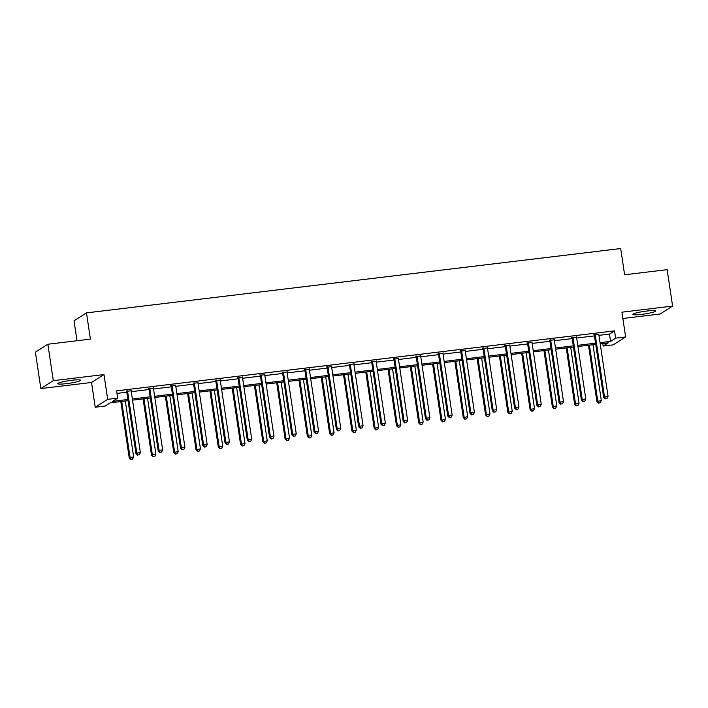 <?xml version="1.0" encoding="UTF-8"?>
<svg xmlns="http://www.w3.org/2000/svg" width="708" height="708" viewBox="0 0 708 708"><rect width="100%" height="100%" fill="white"/><g stroke="black" fill="none" stroke-linecap="round" stroke-linejoin="round"><path stroke-width="1.06" d="M66.579 383.621A11.567 1.301 171.5 0 0 80.641 380.249A11.567 1.301 171.5 0 0 71.827 380.284A11.567 1.301 171.5 0 0 57.764 383.665A11.567 1.301 171.5 0 0 66.579 383.621M641.616 314.37A11.567 1.301 171.5 0 0 655.679 310.989A11.567 1.301 171.5 0 0 646.873 311.033A11.567 1.301 171.5 0 0 632.802 314.414A11.567 1.301 171.5 0 0 641.616 314.37M128.059 400.693L110.271 402.834L105.218 406.038L95.226 407.242L107.687 399.339L117.678 398.135L112.625 401.339L127.874 399.498M91.527 382.47L103.987 374.567L53.304 380.665L47.861 344.238L35.4 352.142L40.843 388.568L91.527 382.47L95.226 407.242M77.004 340.725L74.021 320.786L86.482 312.883L620.695 248.543L624.615 274.775L667.157 269.651L672.6 306.086L621.916 312.184L625.624 336.964L613.163 344.867L603.172 346.07L608.225 342.867L600.216 343.831M622.863 318.476L660.139 313.989L672.6 306.086M602.791 343.522L603.172 346.07M53.304 380.665L40.843 388.568M598.95 335.353L609.491 334.079L614.544 330.875L116.59 390.851L117.678 398.135M116.97 393.4L126.785 392.214M131.263 391.674L149.061 389.533M153.53 388.993L171.327 386.851M175.805 386.311L193.603 384.17M198.072 383.63L215.869 381.488M220.347 380.948L238.145 378.807M242.614 378.267L260.411 376.125M264.889 375.585L282.687 373.443M287.156 372.904L304.953 370.762M309.431 370.222L327.229 368.08M331.698 367.541L349.495 365.39M353.973 364.859L371.771 362.708M376.24 362.177L394.037 360.027M398.516 359.487L416.304 357.345M420.782 356.805L438.579 354.664M443.049 354.124L460.846 351.982M465.324 351.442L483.121 349.301M487.591 348.761L505.388 346.619M509.866 346.079L527.664 343.938M532.133 343.398L549.93 341.256M554.408 340.716L572.206 338.574M576.675 338.035L594.472 335.893M598.853 334.459L594.154 335.017M576.577 337.141L571.878 337.707M554.311 339.822L549.612 340.389M532.044 342.504L527.336 343.07M509.769 345.185L505.07 345.752M487.502 347.867L482.803 348.433M465.227 350.549L460.527 351.115M442.96 353.23L438.261 353.796M420.685 355.912L415.985 356.478M398.418 358.593L393.719 359.16M376.143 361.275L371.443 361.841M353.876 363.956L349.177 364.523M331.601 366.638L326.901 367.204M309.334 369.319L304.635 369.886M287.059 372.001L282.359 372.567M264.792 374.691L260.093 375.249M242.517 377.373L237.817 377.939M220.25 380.054L215.551 380.621M197.983 382.736L193.284 383.302M175.708 385.418L171.009 385.984M153.441 388.099L148.742 388.665M131.166 390.781L126.467 391.347M103.987 374.567L107.687 399.339M614.544 330.875L615.633 338.167L625.624 336.964M47.861 344.238L90.403 339.114L86.482 312.883M595.738 344.371L577.94 346.513M573.471 347.053L555.674 349.194M551.196 349.734L533.398 351.876M528.929 352.416L511.132 354.558M506.654 355.097L488.865 357.239M484.387 357.779L466.59 359.921M462.12 360.461L444.323 362.602M439.845 363.142L422.048 365.284M417.578 365.824L399.781 367.965M395.303 368.505L377.506 370.647M373.036 371.187L355.239 373.328M350.761 373.868L332.964 376.01M328.494 376.55L310.697 378.7M306.219 379.231L288.421 381.382M283.952 381.922L266.155 384.063M261.677 384.603L243.879 386.745M239.41 387.285L221.613 389.427M217.135 389.966L199.346 392.108M194.868 392.648L177.071 394.79M172.593 395.329L154.804 397.471M150.326 398.011L132.529 400.153M600.039 342.637L610.579 341.371L615.633 338.167M132.352 398.967L150.149 396.816M154.627 396.285L172.416 394.135M176.894 393.595L194.691 391.453M199.16 390.913L216.958 388.772M221.436 388.232L239.233 386.09M243.702 385.55L261.5 383.409M265.978 382.869L283.775 380.727M288.245 380.187L306.042 378.045M310.52 377.506L328.317 375.364M332.787 374.824L350.584 372.682M355.062 372.142L372.859 370.001M377.329 369.461L395.126 367.319M399.604 366.779L417.393 364.638M421.871 364.098L439.668 361.956M444.146 361.416L461.935 359.266M466.413 358.735L484.21 356.584M488.679 356.053L506.477 353.903M510.955 353.363L528.752 351.221M533.221 350.681L551.019 348.54M555.497 348L573.294 345.858M577.763 345.318L595.561 343.176M609.491 334.079L610.579 341.371M595.295 335.22L594.455 335.76L603.641 397.25L604.482 396.719L595.295 335.22A1.487 1.425 57.6 0 0 595.109 334.689L594.994 334.486M605.588 398.648L607.013 398.471L605.588 398.648L604.482 396.719L608.057 396.285L598.862 334.796A1.487 1.425 57.6 0 1 598.888 334.238L598.941 334.008M594.455 335.76A1.487 1.425 57.6 0 0 594.269 335.22L593.923 334.619M603.641 397.25L605.251 398.861M607.013 398.471L608.057 396.285M588.498 345.239L596.906 401.524L601.322 400.56L592.968 344.699M589.401 345.132L597.756 400.994L598.517 403.135L600.278 402.746L598.853 402.914M601.322 400.56L600.278 402.746M598.517 403.135L596.906 401.524M573.029 337.902L572.179 338.442L581.374 399.931L582.215 399.401L573.029 337.902A1.487 1.425 57.6 0 0 572.843 337.371L572.728 337.167M583.312 401.33L584.746 401.153L583.312 401.33L582.215 399.401L585.781 398.976L576.595 337.477A1.487 1.425 57.6 0 1 576.613 336.919L576.666 336.698M572.179 338.442A1.487 1.425 57.6 0 0 572.002 337.911L571.648 337.3M581.374 399.931L582.976 401.542M584.746 401.153L585.781 398.976M550.753 340.583L549.912 341.123L559.099 402.622L559.948 402.082L550.753 340.583A1.487 1.425 57.6 0 0 550.567 340.052L550.452 339.849M561.046 404.011L562.471 403.834L561.046 404.011L559.948 402.082L563.515 401.657L554.32 340.159A1.487 1.425 57.6 0 1 554.346 339.601L554.399 339.38M549.912 341.123A1.487 1.425 57.6 0 0 549.727 340.592L549.381 339.982M559.099 402.622L560.709 404.224M562.471 403.834L563.515 401.657M566.223 347.92L574.639 404.206L579.047 403.241L570.701 347.38M567.135 347.814L575.48 403.675L576.241 405.817L578.011 405.427L576.586 405.596M579.047 403.241L578.011 405.427M576.241 405.817L574.639 404.206M543.956 350.602L552.373 406.888L556.78 405.923L548.435 350.062M544.859 350.495L553.214 406.357L553.975 408.498L555.736 408.109L554.311 408.286M556.78 405.923L555.736 408.109M553.975 408.498L552.373 406.888M528.487 343.265L527.637 343.805L536.832 405.303L537.673 404.764L528.487 343.265A1.487 1.425 57.6 0 0 528.301 342.734L528.186 342.53M538.779 406.693L540.204 406.516L538.779 406.693L537.673 404.764L541.239 404.339L532.053 342.84A1.487 1.425 57.6 0 1 532.071 342.283L532.124 342.061M527.637 343.805A1.487 1.425 57.6 0 0 527.46 343.274L527.106 342.663M536.832 405.303L538.434 406.905M540.204 406.516L541.239 404.339M506.211 345.946L505.37 346.486L514.566 407.985L515.406 407.445L506.211 345.946A1.487 1.425 57.6 0 0 506.025 345.416L505.91 345.212M516.504 409.374L517.929 409.197L516.504 409.374L515.406 407.445L518.973 407.02L509.778 345.522A1.487 1.425 57.6 0 1 509.804 344.964L509.857 344.743M505.37 346.486A1.487 1.425 57.6 0 0 505.185 345.955L504.839 345.345M514.566 407.985L516.167 409.587M517.929 409.197L518.973 407.02M483.945 348.637L483.104 349.168L492.29 410.667L493.131 410.127L483.945 348.637A1.487 1.425 57.6 0 0 483.759 348.097L483.644 347.894M494.237 412.056L495.662 411.888L494.237 412.056L493.131 410.127L496.697 409.702L487.511 348.203A1.487 1.425 57.6 0 1 487.529 347.646L487.582 347.424M483.104 349.168A1.487 1.425 57.6 0 0 482.918 348.637L482.564 348.026M492.29 410.667L493.901 412.268M495.662 411.888L496.697 409.702M521.69 353.283L530.097 409.569L534.505 408.604L526.159 352.743M522.592 353.177L530.938 409.038L531.708 411.18L533.469 410.79L532.044 410.967M534.505 408.604L533.469 410.79M531.708 411.18L530.097 409.569M499.414 355.965L507.831 412.251L512.238 411.295L503.892 355.434M500.317 355.859L508.671 411.72L509.433 413.861L511.194 413.472L509.769 413.649M512.238 411.295L511.194 413.472M509.433 413.861L507.831 412.251M477.148 358.646L485.555 414.941L489.971 413.976L481.617 358.115M478.05 358.54L486.396 414.401L487.166 416.543L488.927 416.154L487.502 416.331M489.971 413.976L488.927 416.154M487.166 416.543L485.555 414.941M461.669 351.318L460.828 351.849L470.024 413.348L470.864 412.808L461.669 351.318A1.487 1.425 57.6 0 0 461.483 350.787L461.368 350.584M471.962 414.738L473.387 414.569L471.962 414.738L470.864 412.808L474.431 412.383L465.236 350.885A1.487 1.425 57.6 0 1 465.262 350.327L465.315 350.106M460.828 351.849A1.487 1.425 57.6 0 0 460.642 351.318L460.297 350.708M470.024 413.348L471.625 414.95M473.387 414.569L474.431 412.383M454.872 361.337L463.289 417.623L467.696 416.658L459.35 360.797M455.775 361.222L464.129 417.083L464.89 419.224L466.66 418.835L465.227 419.012M467.696 416.658L466.66 418.835M464.89 419.224L463.289 417.623M439.403 354L438.562 354.531L447.748 416.03L448.589 415.499L439.403 354A1.487 1.425 57.6 0 0 439.217 353.469L439.102 353.265M449.695 417.419L451.12 417.251L449.695 417.419L448.589 415.499L452.164 415.065L442.969 353.566A1.487 1.425 57.6 0 1 442.987 353.009L443.04 352.788M438.562 354.531A1.487 1.425 57.6 0 0 438.376 354L438.031 353.389M447.748 416.03L449.359 417.631M451.12 417.251L452.164 415.065M432.606 364.018L441.013 420.304L445.429 419.34L437.075 363.478M433.508 363.903L441.854 419.764L442.624 421.906L444.385 421.517L442.96 421.694M445.429 419.34L444.385 421.517M442.624 421.906L441.013 420.304M417.127 356.682L416.286 357.213L425.481 418.711L426.322 418.18L417.127 356.682A1.487 1.425 57.6 0 0 416.941 356.151L416.826 355.947M427.42 420.101L428.853 419.933L427.42 420.101L426.322 418.18L429.889 417.747L420.702 356.248A1.487 1.425 57.6 0 1 420.72 355.69L420.773 355.469M416.286 357.213A1.487 1.425 57.6 0 0 416.1 356.682L415.755 356.071M425.481 418.711L427.083 420.313M428.853 419.933L429.889 417.747M410.33 366.7L418.747 422.986L423.154 422.021L414.808 366.16M411.242 366.585L419.587 422.446L420.348 424.588L422.118 424.207L420.685 424.375M423.154 422.021L422.118 424.207M420.348 424.588L418.747 422.986M394.86 359.363L394.02 359.894L403.206 421.393L404.047 420.862L394.86 359.363A1.487 1.425 57.6 0 0 394.675 358.832L394.56 358.629M405.153 422.782L406.578 422.614L405.153 422.782L404.047 420.862L407.622 420.428L398.427 358.929A1.487 1.425 57.6 0 1 398.454 358.372L398.498 358.151M394.02 359.894A1.487 1.425 57.6 0 0 393.834 359.363L393.489 358.752M403.206 421.393L404.817 422.995M406.578 422.614L407.622 420.428M388.064 369.381L396.471 425.667L400.887 424.703L392.533 368.841M388.966 369.266L397.312 425.127L398.082 427.269L399.843 426.889L398.418 427.057M400.887 424.703L399.843 426.889M398.082 427.269L396.471 425.667M372.585 362.045L371.744 362.576L380.939 424.074L381.78 423.543L372.585 362.045A1.487 1.425 57.6 0 0 372.399 361.514L372.284 361.31M382.878 425.464L384.311 425.296L382.878 425.464L381.78 423.543L385.347 423.11L376.16 361.611A1.487 1.425 57.6 0 1 376.178 361.053L376.231 360.832M371.744 362.576A1.487 1.425 57.6 0 0 371.558 362.045L371.213 361.434M380.939 424.074L382.541 425.676M384.311 425.296L385.347 423.11M365.788 372.063L374.205 428.349L378.612 427.384L370.266 371.523M366.7 371.948L375.045 427.809L375.806 429.951L377.576 429.57L376.143 429.738M378.612 427.384L377.576 429.57M375.806 429.951L374.205 428.349M350.318 364.726L349.478 365.257L358.664 426.756L359.505 426.225L350.318 364.726A1.487 1.425 57.6 0 0 350.133 364.195L350.017 363.992M360.611 428.145L362.036 427.977L360.611 428.145L359.505 426.225L363.08 425.791L353.885 364.293A1.487 1.425 57.6 0 1 353.911 363.735L353.965 363.514M349.478 365.257A1.487 1.425 57.6 0 0 349.292 364.726L348.947 364.116M358.664 426.756L360.275 428.367M362.036 427.977L363.08 425.791M343.522 374.744L351.929 431.03L356.345 430.066L347.991 374.205M344.424 374.638L352.77 430.499L353.54 432.632L355.301 432.252L353.876 432.42M356.345 430.066L355.301 432.252M353.54 432.632L351.929 431.03M328.043 367.408L327.202 367.939L336.397 429.437L337.238 428.906L328.043 367.408A1.487 1.425 57.6 0 0 327.866 366.877L327.742 366.673M338.336 430.827L339.769 430.659L338.336 430.827L337.238 428.906L340.805 428.473L331.618 366.974A1.487 1.425 57.6 0 1 331.636 366.425L331.689 366.195M327.202 367.939A1.487 1.425 57.6 0 0 327.016 367.408L326.671 366.806M336.397 429.437L337.999 431.048M339.769 430.659L340.805 428.473M321.246 377.426L329.663 433.712L334.07 432.747L325.724 376.886M322.158 377.32L330.503 433.181L331.264 435.314L333.034 434.933L331.601 435.101M334.07 432.747L333.034 434.933M331.264 435.314L329.663 433.712M305.776 370.089L304.936 370.62L314.122 432.119L314.963 431.588L305.776 370.089A1.487 1.425 57.6 0 0 305.591 369.558L305.475 369.355M316.069 433.517L317.494 433.34L316.069 433.517L314.963 431.588L318.538 431.154L309.343 369.656A1.487 1.425 57.6 0 1 309.369 369.107L309.423 368.877M304.936 370.62A1.487 1.425 57.6 0 0 304.75 370.089L304.405 369.488M314.122 432.119L315.733 433.73M317.494 433.34L318.538 431.154M298.98 380.108L307.387 436.394L311.803 435.429L303.449 379.568M299.882 380.001L308.237 435.863L308.998 437.995L310.759 437.615L309.334 437.783M311.803 435.429L310.759 437.615M308.998 437.995L307.387 436.394M283.501 372.771L282.66 373.302L291.855 434.8L292.696 434.269L283.501 372.771A1.487 1.425 57.6 0 0 283.324 372.24L283.209 372.036M293.793 436.199L295.227 436.022L293.793 436.199L292.696 434.269L296.263 433.836L287.076 372.346A1.487 1.425 57.6 0 1 287.094 371.788L287.147 371.558M282.66 373.302A1.487 1.425 57.6 0 0 282.483 372.771L282.129 372.169M291.855 434.8L293.457 436.411M295.227 436.022L296.263 433.836M276.704 382.789L285.12 439.075L289.528 438.11L281.182 382.249M277.616 382.683L285.961 438.544L286.722 440.686L288.492 440.296L287.067 440.464M289.528 438.11L288.492 440.296M286.722 440.686L285.12 439.075M261.234 375.452L260.394 375.992L269.58 437.482L270.429 436.951L261.234 375.452A1.487 1.425 57.6 0 0 261.048 374.921L260.933 374.718M271.527 438.88L272.952 438.703L271.527 438.88L270.429 436.951L273.996 436.517L264.801 375.028A1.487 1.425 57.6 0 1 264.827 374.47L264.881 374.24M260.394 375.992A1.487 1.425 57.6 0 0 260.208 375.452L259.863 374.851M269.58 437.482L271.191 439.093M272.952 438.703L273.996 436.517M254.438 385.471L262.845 441.757L267.261 440.792L258.916 384.931M255.34 385.364L263.695 441.226L264.456 443.367L266.217 442.978L264.792 443.146M267.261 440.792L266.217 442.978M264.456 443.367L262.845 441.757M238.968 378.134L238.118 378.674L247.313 440.164L248.154 439.633L238.968 378.134A1.487 1.425 57.6 0 0 238.782 377.603L238.667 377.399M249.26 441.562L250.685 441.385L249.26 441.562L248.154 439.633L251.721 439.208L242.534 377.709A1.487 1.425 57.6 0 1 242.552 377.152L242.605 376.93M238.118 378.674A1.487 1.425 57.6 0 0 237.941 378.143L237.587 377.532M247.313 440.164L248.915 441.774M250.685 441.385L251.721 439.208M232.171 388.152L240.578 444.438L244.986 443.474L236.64 387.612M233.074 388.046L241.419 443.907L242.189 446.049L243.95 445.659L242.525 445.828M244.986 443.474L243.95 445.659M242.189 446.049L240.578 444.438M216.692 380.815L215.852 381.355L225.047 442.854L225.887 442.314L216.692 380.815A1.487 1.425 57.6 0 0 216.506 380.284L216.391 380.081M226.985 444.243L228.41 444.066L226.985 444.243L225.887 442.314L229.454 441.889L220.259 380.391A1.487 1.425 57.6 0 1 220.285 379.833L220.338 379.612M215.852 381.355A1.487 1.425 57.6 0 0 215.666 380.824L215.321 380.214M225.047 442.854L226.649 444.456M228.41 444.066L229.454 441.889M209.895 390.834L218.312 447.12L222.719 446.155L214.374 390.294M210.798 390.728L219.153 446.589L219.914 448.73L221.675 448.341L220.25 448.518M222.719 446.155L221.675 448.341M219.914 448.73L218.312 447.12M194.426 383.497L193.585 384.037L202.771 445.536L203.612 444.996L194.426 383.497A1.487 1.425 57.6 0 0 194.24 382.966L194.125 382.762M204.718 446.925L206.143 446.748L204.718 446.925L203.612 444.996L207.178 444.571L197.992 383.072A1.487 1.425 57.6 0 1 198.01 382.515L198.063 382.293M193.585 384.037A1.487 1.425 57.6 0 0 193.399 383.506L193.045 382.895M202.771 445.536L204.382 447.137M206.143 446.748L207.178 444.571M187.629 393.515L196.036 449.801L200.444 448.837L192.098 392.975M188.532 393.409L196.877 449.27L197.647 451.412L199.408 451.023L197.983 451.2M200.444 448.837L199.408 451.023M197.647 451.412L196.036 449.801M172.15 386.179L171.309 386.718L180.505 448.217L181.345 447.677L172.15 386.179A1.487 1.425 57.6 0 0 171.964 385.648L171.849 385.444M182.443 449.607L183.868 449.43L182.443 449.607L181.345 447.677L184.912 447.252L175.717 385.754A1.487 1.425 57.6 0 1 175.743 385.196L175.796 384.975M171.309 386.718A1.487 1.425 57.6 0 0 171.124 386.187L170.778 385.577M180.505 448.217L182.106 449.819M183.868 449.43L184.912 447.252M165.353 396.197L173.77 452.483L178.177 451.527L169.832 395.666M166.256 396.091L174.611 451.952L175.372 454.094L177.142 453.704L175.708 453.881M178.177 451.527L177.142 453.704M175.372 454.094L173.77 452.483M149.884 388.869L149.043 389.4L158.229 450.899L159.07 450.359L149.884 388.869A1.487 1.425 57.6 0 0 149.698 388.329L149.583 388.126M160.176 452.288L161.601 452.12L160.176 452.288L159.07 450.359L162.645 449.934L153.45 388.435A1.487 1.425 57.6 0 1 153.468 387.878L153.521 387.657M149.043 389.4A1.487 1.425 57.6 0 0 148.857 388.869L148.512 388.258M158.229 450.899L159.84 452.5M161.601 452.12L162.645 449.934M143.087 398.878L151.494 455.173L155.91 454.209L147.556 398.347M143.989 398.772L152.335 454.633L153.105 456.775L154.866 456.386L153.441 456.563M155.91 454.209L154.866 456.386M153.105 456.775L151.494 455.173M127.608 391.551L126.767 392.082L135.963 453.58L136.803 453.04L127.608 391.551A1.487 1.425 57.6 0 0 127.422 391.02L127.307 390.816M137.901 454.97L139.334 454.801L137.901 454.97L136.803 453.04L140.37 452.616L131.184 391.117A1.487 1.425 57.6 0 1 131.201 390.559L131.254 390.338M126.767 392.082A1.487 1.425 57.6 0 0 126.582 391.551L126.236 390.94M135.963 453.58L137.564 455.182M139.334 454.801L140.37 452.616M120.811 401.569L129.228 457.855L133.635 456.89L125.289 401.029M121.714 401.454L130.068 457.315L130.83 459.457L132.6 459.067L131.166 459.244M133.635 456.89L132.6 459.067M130.83 459.457L129.228 457.855M595.109 334.689L594.269 335.22M572.843 337.371L572.002 337.911M550.567 340.052L549.727 340.592M528.301 342.734L527.46 343.274M506.025 345.416L505.185 345.955M483.759 348.097L482.918 348.637M461.483 350.787L460.642 351.318M439.217 353.469L438.376 354M416.941 356.151L416.1 356.682M394.675 358.832L393.834 359.363M372.399 361.514L371.558 362.045M350.133 364.195L349.292 364.726M327.866 366.877L327.016 367.408M305.591 369.558L304.75 370.089M283.324 372.24L282.483 372.771M261.048 374.921L260.208 375.452M238.782 377.603L237.941 378.143M216.506 380.284L215.666 380.824M194.24 382.966L193.399 383.506M171.964 385.648L171.124 386.187M149.698 388.329L148.857 388.869M127.422 391.02L126.582 391.551"/></g></svg>

